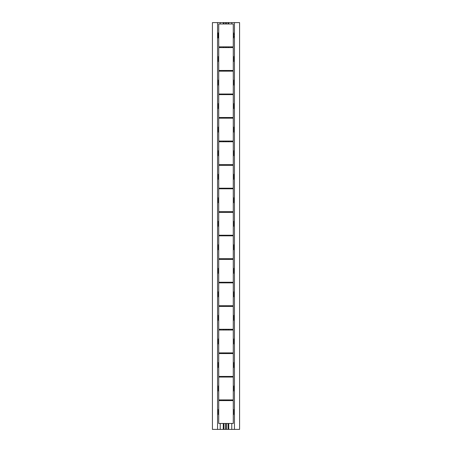 <?xml version="1.0" encoding="UTF-8"?>
<svg xmlns="http://www.w3.org/2000/svg" width="452" height="452" viewBox="0 0 452 452"><rect width="100%" height="100%" fill="white"/><g stroke="black" fill="none" stroke-linecap="round" stroke-linejoin="round"><path stroke-width="0.68" d="M234.452 429.4L239.583 429.4L239.583 22.6L234.452 22.6L234.452 429.4L212.417 429.4L212.417 22.6L217.548 22.6L217.548 429.4M217.548 32.923L217.892 32.923L217.892 37.911L217.548 37.911M217.548 22.6L220.231 22.6L220.231 23.984M234.452 22.6L220.231 22.6M231.769 22.6L231.769 23.984M231.769 46.85L231.769 47.601M231.769 70.467L231.769 71.156M231.769 94.022L231.769 94.632M231.769 117.497L231.769 118.187M231.769 141.052L231.769 141.775M231.769 164.647L231.769 165.33M231.769 188.201L231.769 188.806M231.769 211.677L231.769 212.361M231.769 235.232L231.769 235.837M231.769 258.702L231.769 259.392M231.769 282.257L231.769 282.867M231.769 305.733L231.769 306.422M231.769 329.288L231.769 330.017M231.769 352.882L231.769 353.571M231.769 376.437L231.769 377.047M231.769 399.913L231.769 400.602M231.769 423.467L231.769 429.4M228.735 22.6L228.735 23.984M228.735 46.85L228.735 47.601M228.735 70.467L228.735 71.156M228.735 94.022L228.735 94.632M228.735 117.497L228.735 118.187M228.735 141.052L228.735 141.775M228.735 164.647L228.735 165.33M228.735 188.201L228.735 188.806M228.735 211.677L228.735 212.361M228.735 235.232L228.735 235.837M228.735 258.702L228.735 259.392M228.735 282.257L228.735 282.867M228.735 305.733L228.735 306.422M228.735 329.288L228.735 330.017M228.735 352.882L228.735 353.571M228.735 376.437L228.735 377.047M228.735 399.913L228.735 400.602M228.735 423.467L228.735 429.4M228.017 22.6L228.017 23.984M228.017 46.85L228.017 47.601M228.017 70.467L228.017 71.156M228.017 94.022L228.017 94.632M228.017 117.497L228.017 118.187M228.017 141.052L228.017 141.775M228.017 164.647L228.017 165.33M228.017 188.201L228.017 188.806M228.017 211.677L228.017 212.361M228.017 235.232L228.017 235.837M228.017 258.702L228.017 259.392M228.017 282.257L228.017 282.867M228.017 305.733L228.017 306.422M228.017 329.288L228.017 330.017M228.017 352.882L228.017 353.571M228.017 376.437L228.017 377.047M228.017 399.913L228.017 400.602M228.017 423.467L228.017 429.4M226.345 22.6L226.345 23.984M226.345 46.85L226.345 47.601M226.345 70.467L226.345 71.156M226.345 94.022L226.345 94.632M226.345 117.497L226.345 118.187M226.345 141.052L226.345 141.775M226.345 164.647L226.345 165.33M226.345 188.201L226.345 188.806M226.345 211.677L226.345 212.361M226.345 235.232L226.345 235.837M226.345 258.702L226.345 259.392M226.345 282.257L226.345 282.867M226.345 305.733L226.345 306.422M226.345 329.288L226.345 330.017M226.345 352.882L226.345 353.571M226.345 376.437L226.345 377.047M226.345 399.913L226.345 400.602M226.345 423.467L226.345 429.4M225.655 22.6L225.655 23.984M225.655 46.85L225.655 47.601M225.655 70.467L225.655 71.156M225.655 94.022L225.655 94.632M225.655 117.497L225.655 118.187M225.655 141.052L225.655 141.775M225.655 164.647L225.655 165.33M225.655 188.201L225.655 188.806M225.655 211.677L225.655 212.361M225.655 235.232L225.655 235.837M225.655 258.702L225.655 259.392M225.655 282.257L225.655 282.867M225.655 305.733L225.655 306.422M225.655 329.288L225.655 330.017M225.655 352.882L225.655 353.571M225.655 376.437L225.655 377.047M225.655 399.913L225.655 400.602M225.655 423.467L225.655 429.4M223.983 22.6L223.983 23.984M223.983 46.85L223.983 47.601M223.983 70.467L223.983 71.156M223.983 94.022L223.983 94.632M223.983 117.497L223.983 118.187M223.983 141.052L223.983 141.775M223.983 164.647L223.983 165.33M223.983 188.201L223.983 188.806M223.983 211.677L223.983 212.361M223.983 235.232L223.983 235.837M223.983 258.702L223.983 259.392M223.983 282.257L223.983 282.867M223.983 305.733L223.983 306.422M223.983 329.288L223.983 330.017M223.983 352.882L223.983 353.571M223.983 376.437L223.983 377.047M223.983 399.913L223.983 400.602M223.983 423.467L223.983 429.4M223.265 22.6L223.265 23.984M223.265 46.85L223.265 47.601M223.265 70.467L223.265 71.156M223.265 94.022L223.265 94.632M223.265 117.497L223.265 118.187M223.265 141.052L223.265 141.775M223.265 164.647L223.265 165.33M223.265 188.201L223.265 188.806M223.265 211.677L223.265 212.361M223.265 235.232L223.265 235.837M223.265 258.702L223.265 259.392M223.265 282.257L223.265 282.867M223.265 305.733L223.265 306.422M223.265 329.288L223.265 330.017M223.265 352.882L223.265 353.571M223.265 376.437L223.265 377.047M223.265 399.913L223.265 400.602M223.265 423.467L223.265 429.4M220.231 46.85L220.231 47.601M220.231 70.467L220.231 71.156M220.231 94.022L220.231 94.632M220.231 117.497L220.231 118.187M220.231 141.052L220.231 141.775M220.231 164.647L220.231 165.33M220.231 188.201L220.231 188.806M220.231 211.677L220.231 212.361M220.231 235.232L220.231 235.837M220.231 258.702L220.231 259.392M220.231 282.257L220.231 282.867M220.231 305.733L220.231 306.422M220.231 329.288L220.231 330.017M220.231 352.882L220.231 353.571M220.231 376.437L220.231 377.047M220.231 399.913L220.231 400.602M220.231 423.467L220.231 429.4M217.892 36.629L218.378 36.629M233.622 36.629L234.452 36.629M233.277 23.984L233.277 46.85L218.723 46.85L218.723 23.984L233.277 23.984M218.723 32.889L218.378 32.894L218.378 37.94L218.723 37.951M233.277 32.889L233.622 32.894L233.622 37.94L233.277 37.951M233.277 47.601L233.277 70.467L218.723 70.467L218.723 47.601L233.277 47.601M218.723 56.506L218.378 56.511L218.378 61.557L218.723 61.562M233.277 56.506L233.622 56.511L233.622 61.557L233.277 61.562M233.277 71.156L233.277 94.022L218.723 94.022L218.723 71.156L233.277 71.156M218.723 80.06L218.378 80.066L218.378 85.112L218.723 85.117M233.277 80.06L233.622 80.066L233.622 85.112L233.277 85.117M233.277 118.187L233.277 141.052L218.723 141.052L218.723 118.187L233.277 118.187M218.723 127.091L218.378 127.097L218.378 132.142L218.723 132.148M233.277 127.091L233.622 127.097L233.622 132.142L233.277 132.148M233.277 94.632L233.277 117.497L218.723 117.497L218.723 94.632L233.277 94.632M218.723 103.536L218.378 103.542L218.378 108.587L218.723 108.593M233.277 103.536L233.622 103.542L233.622 108.587L233.277 108.593M233.277 141.775L233.277 164.647L218.723 164.647L218.723 141.775L233.277 141.775M218.723 150.68L218.378 150.685L218.378 155.737L218.723 155.742M233.277 150.68L233.622 150.685L233.622 155.737L233.277 155.742M233.277 165.33L233.277 188.201L218.723 188.201L218.723 165.33L233.277 165.33M218.723 174.235L218.378 174.24L218.378 179.291L218.723 179.297M233.277 174.235L233.622 174.24L233.622 179.291L233.277 179.297M233.277 212.361L233.277 235.232L218.723 235.232L218.723 212.361L233.277 212.361M218.723 221.265L218.378 221.271L218.378 226.322L218.723 226.328M233.277 221.265L233.622 221.271L233.622 226.322L233.277 226.328M233.277 188.806L233.277 211.677L218.723 211.677L218.723 188.806L233.277 188.806M218.723 197.71L218.378 197.716L218.378 202.767L218.723 202.773M233.277 197.71L233.622 197.716L233.622 202.767L233.277 202.773M233.277 235.837L233.277 258.702L218.723 258.702L218.723 235.837L233.277 235.837M218.723 244.741L218.378 244.747L218.378 249.792L218.723 249.798M233.277 244.741L233.622 244.747L233.622 249.792L233.277 249.798M233.277 259.392L233.277 282.257L218.723 282.257L218.723 259.392L233.277 259.392M218.723 268.296L218.378 268.302L218.378 273.347L218.723 273.353M233.277 268.296L233.622 268.302L233.622 273.347L233.277 273.353M233.277 306.422L233.277 329.288L218.723 329.288L218.723 306.422L233.277 306.422M218.723 315.327L218.378 315.332L218.378 320.378L218.723 320.383M233.277 315.327L233.622 315.332L233.622 320.378L233.277 320.383M233.277 282.867L233.277 305.733L218.723 305.733L218.723 282.867L233.277 282.867M218.723 291.772L218.378 291.777L218.378 296.823L218.723 296.828M233.277 291.772L233.622 291.777L233.622 296.823L233.277 296.828M233.277 377.047L233.277 399.913L218.723 399.913L218.723 377.047L233.277 377.047M218.723 385.951L218.378 385.957L218.378 391.003L218.723 391.008M233.277 385.951L233.622 385.957L233.622 391.003L233.277 391.008M233.277 400.602L233.277 423.467L218.723 423.467L218.723 400.602L233.277 400.602M218.723 409.506L218.378 409.512L218.378 414.557L218.723 414.563M233.277 409.506L233.622 409.512L233.622 414.557L233.277 414.563M233.277 330.017L233.277 352.882L218.723 352.882L218.723 330.017L233.277 330.017M218.723 338.921L218.378 338.927L218.378 343.972L218.723 343.978M233.277 338.921L233.622 338.927L233.622 343.972L233.277 343.978M233.277 353.571L233.277 376.437L218.723 376.437L218.723 353.571L233.277 353.571M218.723 362.476L218.378 362.481L218.378 367.527L218.723 367.532M233.277 362.476L233.622 362.481L233.622 367.527L233.277 367.532M234.452 34.205L233.622 34.205M218.378 34.205L217.892 34.205"/></g></svg>

